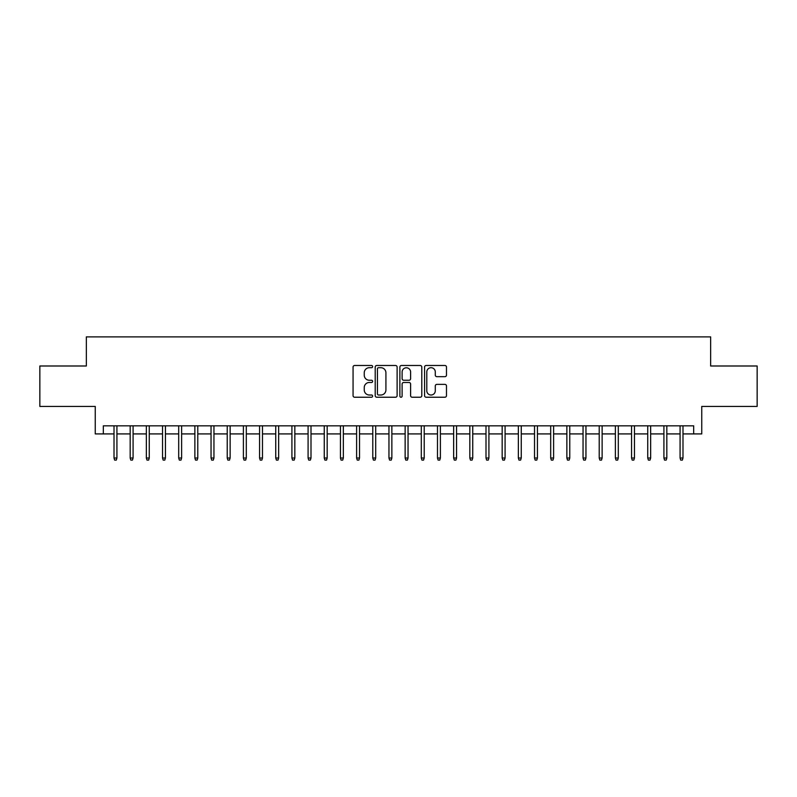 <?xml version="1.0" encoding="UTF-8"?>
<svg xmlns="http://www.w3.org/2000/svg" width="797" height="797" viewBox="0 0 797 797"><rect width="100%" height="100%" fill="white"/><g stroke="black" fill="none" stroke-linecap="round" stroke-linejoin="round"><path stroke-width="1.2" d="M372.627 366.59A1.116 1.116 0 0 0 371.512 365.484L354.645 365.484A1.584 1.584 0 0 0 353.061 367.068L353.061 395.641A1.584 1.584 0 0 0 354.645 397.235L371.512 397.235A1.116 1.116 0 0 0 372.627 396.119A1.116 1.116 0 0 0 371.512 395.013L369.33 395.013A5.081 5.081 0 0 1 364.249 389.932L364.249 387.551A5.081 5.081 0 0 1 369.33 382.47L371.512 382.47A1.116 1.116 0 0 0 372.627 381.355A1.116 1.116 0 0 0 371.512 380.249L369.33 380.249A5.081 5.081 0 0 1 364.249 375.168L364.249 372.787A5.081 5.081 0 0 1 369.33 367.706L371.512 367.706A1.116 1.116 0 0 0 372.627 366.59M444.895 376.672A1.584 1.584 0 0 0 446.479 375.088L446.479 367.068A1.584 1.584 0 0 0 444.895 365.484L426.166 365.484A1.584 1.584 0 0 0 424.572 367.068L424.572 395.641A1.584 1.584 0 0 0 426.166 397.235L444.895 397.235A1.584 1.584 0 0 0 446.479 395.641L446.479 385.957A1.584 1.584 0 0 0 444.895 384.373L436.876 384.373A1.584 1.584 0 0 0 435.292 385.957L435.292 390.759A4.244 4.244 0 0 1 431.047 395.013A4.244 4.244 0 0 1 426.793 390.759L426.793 371.95A4.244 4.244 0 0 1 431.047 367.706A4.244 4.244 0 0 1 435.292 371.95L435.292 375.088A1.584 1.584 0 0 0 436.876 376.672L444.895 376.672M103.331 433.917L103.331 425.837L693.669 425.837L693.669 433.917L701.758 433.917L701.758 406.42L757.15 406.42L757.15 365.992L710.655 365.992L710.655 336.882L86.345 336.882L86.345 365.992L39.85 365.992L39.85 406.42L95.241 406.42L95.241 433.917L114.011 433.917M397.115 367.068A1.584 1.584 0 0 0 395.521 365.484L376.792 365.484A1.584 1.584 0 0 0 375.208 367.068L375.208 395.641A1.584 1.584 0 0 0 376.792 397.235L395.521 397.235A1.584 1.584 0 0 0 397.115 395.641L397.115 367.068M401.479 365.484L420.208 365.484A1.584 1.584 0 0 1 421.792 367.068L421.792 395.641A1.584 1.584 0 0 1 420.208 397.235L412.188 397.235A1.584 1.584 0 0 1 410.604 395.641L410.604 384.054A1.584 1.584 0 0 0 409.02 382.47L403.7 382.47A1.584 1.584 0 0 0 402.116 384.054L402.116 396.119A1.116 1.116 0 0 1 401.001 397.235A1.116 1.116 0 0 1 399.885 396.119L399.885 367.068A1.584 1.584 0 0 1 401.479 365.484M116.92 433.917L130.18 433.917M133.089 433.917L146.349 433.917M149.268 433.917L162.528 433.917M165.437 433.917L178.697 433.917M181.616 433.917L194.876 433.917M197.786 433.917L211.046 433.917M213.955 433.917L227.225 433.917M230.134 433.917L243.394 433.917M246.303 433.917L259.573 433.917M262.482 433.917L275.742 433.917M278.651 433.917L291.911 433.917M294.83 433.917L308.09 433.917M310.999 433.917L324.259 433.917M327.178 433.917L340.439 433.917M343.348 433.917L356.608 433.917M359.517 433.917L372.787 433.917M375.696 433.917L388.956 433.917M391.865 433.917L405.135 433.917M408.044 433.917L421.304 433.917M424.213 433.917L437.483 433.917M440.392 433.917L453.652 433.917M456.561 433.917L469.822 433.917M472.741 433.917L486.001 433.917M488.91 433.917L502.17 433.917M505.089 433.917L518.349 433.917M521.258 433.917L534.518 433.917M537.427 433.917L550.697 433.917M553.606 433.917L566.866 433.917M569.775 433.917L583.045 433.917M585.954 433.917L599.214 433.917M602.124 433.917L615.384 433.917M618.303 433.917L631.563 433.917M634.472 433.917L647.732 433.917M650.651 433.917L663.911 433.917M666.82 433.917L680.08 433.917M682.989 433.917L693.669 433.917M378.535 367.706A1.116 1.116 0 0 0 377.429 368.812L377.429 393.897A1.116 1.116 0 0 0 378.535 395.013L380.836 395.013A5.081 5.081 0 0 0 385.917 389.932L385.917 372.787A5.081 5.081 0 0 0 380.836 367.706L378.535 367.706M410.604 372.03A4.244 4.244 0 0 0 406.36 367.786A4.244 4.244 0 0 0 402.116 372.03L402.116 378.655A1.584 1.584 0 0 0 403.7 380.249L409.02 380.249A1.584 1.584 0 0 0 410.604 378.655L410.604 372.03M114.011 458.016L114.648 460.118L116.272 460.118L116.92 458.016L114.011 458.016L114.011 425.837M116.92 458.016L116.92 425.837M130.18 458.016L130.828 460.118L132.441 460.118L133.089 458.016L130.18 458.016L130.18 425.837M133.089 458.016L133.089 425.837M146.349 458.016L146.997 460.118L148.621 460.118L149.268 458.016L146.349 458.016L146.349 425.837M149.268 458.016L149.268 425.837M162.528 458.016L163.176 460.118L164.79 460.118L165.437 458.016L162.528 458.016L162.528 425.837M165.437 458.016L165.437 425.837M178.697 458.016L179.345 460.118L180.969 460.118L181.616 458.016L178.697 458.016L178.697 425.837M181.616 458.016L181.616 425.837M194.876 458.016L195.524 460.118L197.138 460.118L197.786 458.016L194.876 458.016L194.876 425.837M197.786 458.016L197.786 425.837M211.046 458.016L211.693 460.118L213.307 460.118L213.955 458.016L211.046 458.016L211.046 425.837M213.955 458.016L213.955 425.837M227.225 458.016L227.872 460.118L229.486 460.118L230.134 458.016L227.225 458.016L227.225 425.837M230.134 458.016L230.134 425.837M243.394 458.016L244.041 460.118L245.655 460.118L246.303 458.016L243.394 458.016L243.394 425.837M246.303 458.016L246.303 425.837M259.573 458.016L260.22 460.118L261.834 460.118L262.482 458.016L259.573 458.016L259.573 425.837M262.482 458.016L262.482 425.837M275.742 458.016L276.39 460.118L278.004 460.118L278.651 458.016L275.742 458.016L275.742 425.837M278.651 458.016L278.651 425.837M291.911 458.016L292.559 460.118L294.183 460.118L294.83 458.016L291.911 458.016L291.911 425.837M294.83 458.016L294.83 425.837M308.09 458.016L308.738 460.118L310.352 460.118L310.999 458.016L308.09 458.016L308.09 425.837M310.999 458.016L310.999 425.837M324.259 458.016L324.907 460.118L326.531 460.118L327.178 458.016L324.259 458.016L324.259 425.837M327.178 458.016L327.178 425.837M340.439 458.016L341.086 460.118L342.7 460.118L343.348 458.016L340.439 458.016L340.439 425.837M343.348 458.016L343.348 425.837M356.608 458.016L357.255 460.118L358.879 460.118L359.517 458.016L356.608 458.016L356.608 425.837M359.517 458.016L359.517 425.837M372.787 458.016L373.434 460.118L375.048 460.118L375.696 458.016L372.787 458.016L372.787 425.837M375.696 458.016L375.696 425.837M388.956 458.016L389.603 460.118L391.217 460.118L391.865 458.016L388.956 458.016L388.956 425.837M391.865 458.016L391.865 425.837M405.135 458.016L405.783 460.118L407.397 460.118L408.044 458.016L405.135 458.016L405.135 425.837M408.044 458.016L408.044 425.837M421.304 458.016L421.952 460.118L423.566 460.118L424.213 458.016L421.304 458.016L421.304 425.837M424.213 458.016L424.213 425.837M437.483 458.016L438.121 460.118L439.745 460.118L440.392 458.016L437.483 458.016L437.483 425.837M440.392 458.016L440.392 425.837M453.652 458.016L454.3 460.118L455.914 460.118L456.561 458.016L453.652 458.016L453.652 425.837M456.561 458.016L456.561 425.837M469.822 458.016L470.469 460.118L472.093 460.118L472.741 458.016L469.822 458.016L469.822 425.837M472.741 458.016L472.741 425.837M486.001 458.016L486.648 460.118L488.262 460.118L488.91 458.016L486.001 458.016L486.001 425.837M488.91 458.016L488.91 425.837M502.17 458.016L502.817 460.118L504.441 460.118L505.089 458.016L502.17 458.016L502.17 425.837M505.089 458.016L505.089 425.837M518.349 458.016L518.996 460.118L520.61 460.118L521.258 458.016L518.349 458.016L518.349 425.837M521.258 458.016L521.258 425.837M534.518 458.016L535.166 460.118L536.779 460.118L537.427 458.016L534.518 458.016L534.518 425.837M537.427 458.016L537.427 425.837M550.697 458.016L551.345 460.118L552.959 460.118L553.606 458.016L550.697 458.016L550.697 425.837M553.606 458.016L553.606 425.837M566.866 458.016L567.514 460.118L569.128 460.118L569.775 458.016L566.866 458.016L566.866 425.837M569.775 458.016L569.775 425.837M583.045 458.016L583.693 460.118L585.307 460.118L585.954 458.016L583.045 458.016L583.045 425.837M585.954 458.016L585.954 425.837M599.214 458.016L599.862 460.118L601.476 460.118L602.124 458.016L599.214 458.016L599.214 425.837M602.124 458.016L602.124 425.837M615.384 458.016L616.031 460.118L617.655 460.118L618.303 458.016L615.384 458.016L615.384 425.837M618.303 458.016L618.303 425.837M631.563 458.016L632.21 460.118L633.824 460.118L634.472 458.016L631.563 458.016L631.563 425.837M634.472 458.016L634.472 425.837M647.732 458.016L648.379 460.118L650.003 460.118L650.651 458.016L647.732 458.016L647.732 425.837M650.651 458.016L650.651 425.837M663.911 458.016L664.559 460.118L666.172 460.118L666.82 458.016L663.911 458.016L663.911 425.837M666.82 458.016L666.82 425.837M680.08 458.016L680.728 460.118L682.352 460.118L682.989 458.016L680.08 458.016L680.08 425.837M682.989 458.016L682.989 425.837"/></g></svg>
